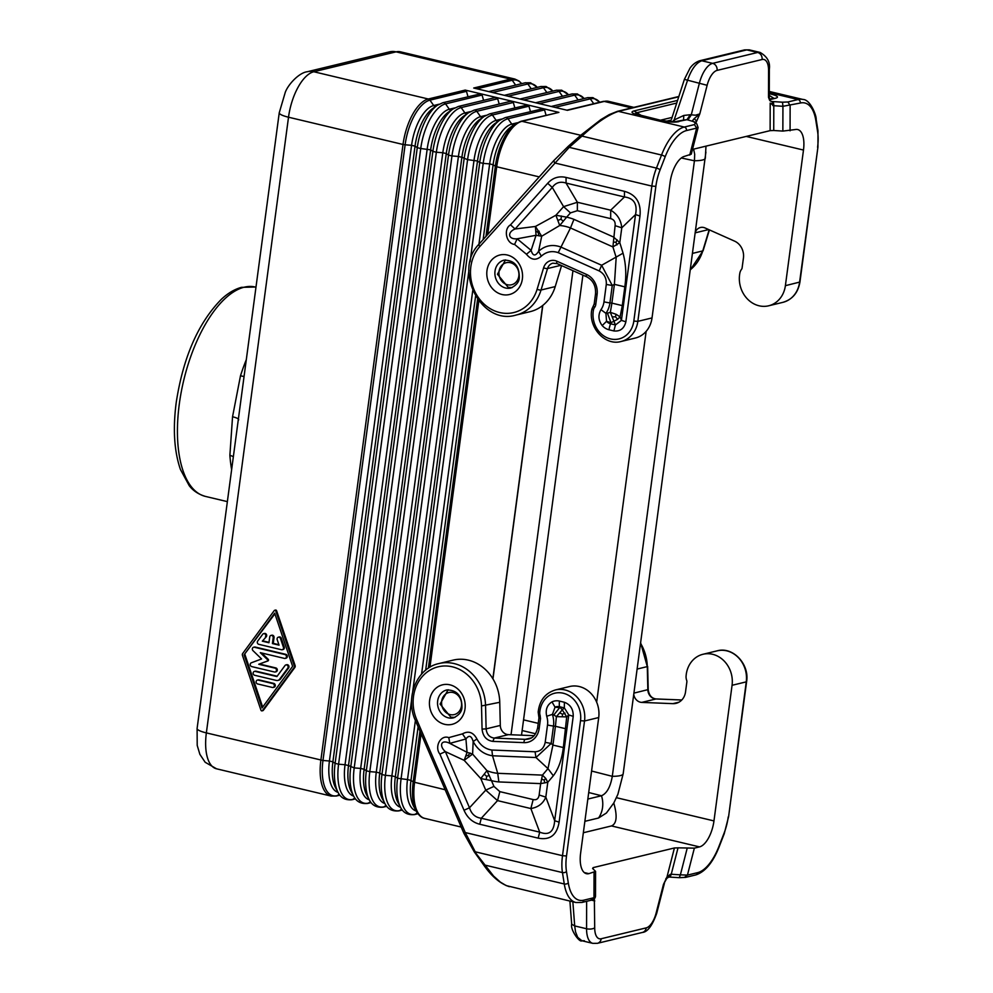 <?xml version="1.0" encoding="UTF-8"?>
<svg xmlns="http://www.w3.org/2000/svg" width="993" height="993" viewBox="0 0 993 993"><rect width="100%" height="100%" fill="white"/><g stroke="black" fill="none" stroke-linecap="round" stroke-linejoin="round"><path stroke-width="1.49" d="M244.092 654.797L274.676 613.19L292.625 666.34L262.04 707.947L244.092 654.797L274.9 613.848M275.756 610.943A0.993 0.869 -103.6 0 0 274.254 610.583L242.714 653.468A1.986 1.738 -103.6 0 0 242.453 655.392L260.96 710.194A0.993 0.869 -103.6 0 0 262.462 710.554L294.002 667.656A1.986 1.738 -103.6 0 0 294.251 665.744L275.756 610.943L276.6 610.745A0.993 0.869 -103.6 0 0 275.558 610.074L274.701 610.273M262.661 707.09L244.948 654.586M262.015 710.864L262.86 710.653A0.993 0.869 -103.6 0 0 263.319 710.343L294.847 667.457A1.986 1.738 -103.6 0 0 295.107 665.533L276.6 610.745M451.132 717.145A14.349 12.524 -103.6 0 0 454.881 717.405M531.354 737.873L525.334 739.338A2.991 1.415 92.3 0 0 523.981 742.64L492.863 741.386C486.458 740.43 482.859 736.334 482.064 729.098L481.518 705.949L499.752 702.287L500.298 725.436A8.962 7.832 76.4 0 0 508.404 734.646L534.085 735.676M499.752 702.287A41.855 36.518 -103.6 0 0 453.093 660.134L438.906 663.56C416.837 668.078 404.784 697.707 415.397 720.471L407.502 779.579L397.572 778.239A41.085 18.333 103.4 0 0 400.601 807.408C403.344 812.845 407.962 815.241 414.478 814.595A2.991 2.607 -103.6 0 0 415.223 814.272L417.842 813.639M598.717 717.542L584.529 720.98A26.302 22.951 76.4 0 0 555.435 689.949L569.622 686.523A26.302 22.951 76.4 0 1 598.717 717.542L580.62 853.173A23.919 10.675 -76.6 0 0 586.429 873.691A23.919 10.675 -76.6 0 0 588.861 873.654L595.577 871.395L592.598 868.49L593.144 867.621L593.144 868.962M665.782 878.892L666.886 877.353L665.782 878.892M668.835 877.03L670.287 874.299L666.886 877.353L663.485 884.341L664.429 883.199L656.745 913.212L656.15 912.964L663.485 884.341L666.787 878.371L668.835 877.03L679.249 877.688L680.379 874.845L687.441 875.106L684.45 877.39M670.114 877.092L671.256 874.25L670.287 874.299M474.306 851.224L493.558 876.049L500.398 882.144L506.244 885.607L575.952 902.525L581.91 902.463L592.064 900.006C593.926 899.683 595.068 898.454 595.515 896.344L595.577 871.395M555.435 689.949C545.269 693.064 539.522 700.437 538.181 712.055L539.745 712.614A23.311 20.344 76.4 0 1 562.522 693.064A23.311 20.344 76.4 0 1 580.508 720.695L584.529 720.98L566.506 855.978A32.881 14.672 103.4 0 0 566.469 871.444L568.294 882.851A44.834 20.009 103.4 0 0 583.81 900.179L593.963 897.722L590.972 900.006M594.037 872.413L593.963 897.722L595.08 895.475M633.757 694.43A8.962 7.832 -103.6 0 0 641.751 702.399L672.869 703.652A14.945 13.046 76.4 0 0 676.034 703.342A14.945 13.046 76.4 0 0 685.53 691.91L686.858 681.98A2.991 2.607 76.4 0 0 686.684 680.379A8.962 7.832 -103.6 0 1 686.076 676.171A26.302 22.951 76.4 0 1 702.982 654.275A26.302 22.951 76.4 0 1 732.064 685.294L746.252 681.856L728.601 816.631L724.207 833.81L719.118 846.88C712.9 862.594 705.092 871.941 695.696 874.945L685.542 877.402L679.249 877.688M732.064 685.294L713.967 820.913A23.919 10.675 103.4 0 1 699.519 846.892L694.355 848.146L678.02 847.836L671.256 874.25L680.379 874.845L687.144 848.419M593.305 899.584L594.782 900.961L591.493 900.142M678.02 847.836L674.421 847.972L593.144 867.621M583.338 832.742L611.477 825.94C616.74 823.718 617.509 816.085 613.786 803.027M571.683 924.222C570.106 929.684 579.689 943.015 581.91 940.756L577.703 937.342L575.543 931.893L574.699 925.923L571.683 924.222L569.908 901.085M572.849 901.781L574.699 925.923L586.565 928.753A23.919 10.675 103.4 0 0 592.784 943.35L581.91 940.756L584.38 940.743M537.114 289.248L543.618 267.775A2.991 0.819 16.8 0 0 547.528 268.544L541.036 290.018A2.991 0.819 -163.2 0 1 537.114 289.248A38.864 33.911 76.4 0 1 487.066 306.564A38.864 33.911 76.4 0 1 479.855 246.512L569.225 147.349L568.294 146.256L553.796 160.605L554.603 162.939L651.842 186.076A35.872 16 -76.6 0 1 656.447 168.102L661.524 155.032A47.825 21.337 -76.6 0 1 684.289 127.042A2.991 2.607 76.4 0 1 686.498 130.567L696.652 128.109L697.62 126.93L698.104 127.526L691.277 154.176L684.574 156.323A23.919 10.675 103.4 0 0 670.126 182.302L652.029 317.921L637.841 321.36A26.302 22.951 -103.6 0 1 621.121 341.48C604.799 346.234 587.645 326.821 591.965 308.947A2.991 0.683 11.2 0 0 593.479 309.866A5.983 5.213 76.4 0 1 594.584 307.42A5.983 5.213 -103.6 0 0 595.75 304.578L597.078 294.648A17.936 15.652 -103.6 0 0 586.466 274.416L556.936 261.221A2.991 1.216 114.1 0 0 557.135 263.617L586.664 276.799A2.991 1.216 -65.9 0 1 586.466 274.416M479.358 243.993A2.991 1.254 41.8 0 0 479.036 244.166C452.746 270.257 481.357 325.716 515.926 315.091A41.855 36.518 76.4 0 0 541.036 290.018L555.224 286.592L561.579 265.59M621.121 341.48L635.309 338.042A26.302 22.951 -103.6 0 0 652.029 317.921M613.91 330.942C620.215 331.588 624.2 328.534 625.863 321.794L621.419 320.379L615.437 324.947L613.91 330.942L609.032 329.775A14.56 12.71 76.4 0 1 602.192 325.58L606.537 321.31L605.929 313.354L600.976 309.655C597.935 315.054 598.332 320.367 602.192 325.58M599.226 270.952C604.265 273.783 606.624 278.288 606.301 284.445L612.259 285.5L601.646 265.268L599.226 270.952L558.227 252.644C551.947 250.546 546.311 251.713 541.346 256.132L538.578 251.316L541.706 236.21L559.704 225.51L566.643 217.169L555.906 215.233L559.704 225.51A45.641 39.832 -103.6 0 1 570.479 227.968L573.954 219.354A54.603 47.652 -103.6 0 0 566.643 217.169L570.454 212.887L577.355 210.702L577.367 202.262L610.695 210.193C617.323 214.103 621.01 219.974 621.779 227.807L615.101 225.672L612.917 246.922L619.793 242.652L613.587 237.054L573.954 219.354M558.227 252.644L570.479 227.968L612.917 246.922L616.181 257.46L614.406 284.346L624.82 286.828C626.521 274.987 625.925 263.766 623.045 253.19L601.646 265.268L560.424 246.86C552.195 244.117 544.909 245.594 538.578 251.316C535.339 256.467 532.856 256.144 531.118 250.373L517.142 238.792L536.046 235.291L531.118 250.373L526.451 254.245L514.597 244.427L517.142 238.792C507.845 239.611 507.237 232.114 515.094 228.998L510.514 224.84L547.689 183.283L552.269 187.441C555.67 182.638 560.263 181.185 566.047 183.06L566.06 177.437L624.473 191.339L624.46 196.962C633.919 198.19 637.605 204.074 635.532 214.587L639.976 216.002L625.863 321.794M600.976 309.655A17.725 15.466 -103.6 0 0 603.98 301.835A11.953 2.371 7.6 0 0 609.938 302.89A23.695 20.679 -103.6 0 1 605.929 313.354L607.455 313.205L610.993 322.713L606.537 321.31A8.589 7.497 76.4 0 0 610.571 323.792L610.993 322.713L617.596 319.299L620.091 316.841L615.995 314.26L610.335 312.336L615.437 324.947L610.571 323.792A11.953 5.337 -76.6 0 0 609.032 329.775M624.82 286.828L622.313 305.608L611.899 303.126L610.335 312.336L607.455 313.205M616.914 244.961L615.983 242.304L617.112 239.822M615.983 242.304L613.488 242.069M615.995 314.26L615.548 316.817L612.445 316.879M615.548 316.817L617.596 319.299M577.355 210.702L610.683 218.634L610.695 210.193L624.46 196.962L566.047 183.06L577.367 202.262L563.59 206.643L552.269 187.441L515.094 228.998L535.426 226.454L541.706 236.21L536.046 235.291L535.426 226.454L555.906 215.233L563.59 206.643L570.454 212.887M558.178 220.322L561.008 219.18L563.217 221.302M561.008 219.18L561.455 216.015M535.848 230.786L538.144 232.647L539.199 231.232M538.144 232.647L539.05 235.887M508.49 287.325A14.349 12.524 -103.6 0 0 512.227 287.585L508.18 287.337L497.443 274.242L505.511 259.905M267.961 660.928L267.105 661.139A0.993 0.869 -103.6 0 0 267.328 659.464L260.29 652.662L284.445 658.409A1.986 1.738 -103.6 0 0 284.954 654.536L254.332 647.25A1.986 1.738 -103.6 0 0 252.992 650.651L261.581 658.955L251.366 662.778A1.986 1.738 -103.6 0 0 251.75 666.601L274.453 672A1.986 1.738 -103.6 0 0 274.974 668.128L258.739 664.267L267.961 660.928A0.993 0.869 -103.6 0 0 268.184 659.253L261.705 652.997M267.105 661.139L258.739 664.267M275.173 672L276.029 671.789A1.986 1.738 -103.6 0 0 275.818 667.929L259.595 664.056M285.165 658.409L286.021 658.21A1.986 1.738 -103.6 0 0 285.81 654.337L255.189 647.051A1.986 1.738 -103.6 0 0 254.456 647.051L253.612 647.25M276.898 676.568L285.016 665.533A1.986 1.738 -103.6 0 1 287.759 668.177L279.641 679.212A3.984 3.475 -103.6 0 1 276.377 680.441L254.642 675.265A1.986 1.738 -103.6 0 1 255.164 671.392L276.898 676.568M277.829 680.441L278.685 680.23A3.984 3.475 -103.6 0 0 280.485 679.013L288.603 667.979A1.986 1.738 -103.6 0 0 286.766 664.714L285.91 664.925M277.146 676.221L256.02 671.194A1.986 1.738 -103.6 0 0 255.288 671.194L254.444 671.392M258.13 680.081L272.901 683.606A1.986 1.738 -103.6 0 1 272.392 687.466L257.621 683.954A1.986 1.738 -103.6 0 1 258.13 680.081L258.987 679.882A1.986 1.738 -103.6 0 0 258.254 679.882L257.41 680.081M273.112 687.466L273.969 687.268A1.986 1.738 -103.6 0 0 273.758 683.395L258.987 679.882M280.473 638.511A1.986 1.738 -103.6 0 0 277.208 639.728L279.045 645.152L272.417 643.576L273.261 643.365L274.043 637.568A1.986 1.738 -103.6 0 0 271.834 635.222L270.99 635.421A1.986 1.738 -103.6 0 0 269.724 636.947L268.942 642.744L262.313 641.168L266.298 636.724A1.986 1.738 -103.6 0 0 264.448 633.46L263.604 633.671A1.986 1.738 -103.6 0 0 262.698 634.279L257.696 641.068A1.986 1.738 -103.6 0 0 258.813 644.333L281.516 649.732A1.986 1.738 -103.6 0 0 283.402 647.188L280.473 638.511L281.317 638.3A1.986 1.738 -103.6 0 0 279.219 636.972L278.375 637.183M274.043 637.568L273.187 637.767L272.417 643.576M273.187 637.767A1.986 1.738 -103.6 0 0 270.99 635.421M266.298 636.724L262.313 641.168M265.441 636.923A1.986 1.738 -103.6 0 0 263.604 633.671M282.235 649.732L283.092 649.521A1.986 1.738 -103.6 0 0 284.246 646.977L281.317 638.3M278.896 644.705L273.261 643.365M269.004 642.347L263.17 640.969M542.637 305.534L492.851 678.703M580.744 135.284L521.995 121.307A2.991 2.607 76.4 0 0 520.915 121.307L558.885 112.383L543.27 108.671L544.549 109.913L546.038 115.225M238.506 420.064C239.276 419.058 237.29 417.941 232.548 416.75L229.879 455.253L233.367 456.619M492.962 678.889L542.799 305.41M478.924 244.303L489.648 163.895L483.194 163.373A41.085 18.333 -76.6 0 1 508.019 118.738A2.991 2.607 76.4 0 0 505.3 117.584L543.27 108.671L527.655 104.948L528.934 106.189L530.423 111.514M369.284 799.799A36.629 16.347 103.4 0 1 360.658 768.433L364.121 769.265L446.267 153.567L442.804 152.748L436.349 152.227L354.203 767.912L360.658 768.433L442.804 152.748A36.629 16.347 -76.6 0 1 464.935 112.954L461.174 107.592A2.991 2.607 76.4 0 0 458.456 106.437L495.209 97.55L497.704 98.754L499.194 104.079M450.959 110.384A2.991 2.607 76.4 0 1 449.32 109.242A36.629 16.347 -76.6 0 0 427.189 149.037L345.043 764.722L348.506 765.541L430.652 149.856L420.734 148.516A41.085 18.333 -76.6 0 1 445.559 103.88A2.991 2.607 76.4 0 0 442.841 102.726L480.811 93.801L465.196 90.09L466.474 91.319L467.964 96.644M470.074 261.742L483.194 163.373L479.731 162.554A41.085 18.333 -76.6 0 1 499.789 120.165L495.383 123.219A36.629 16.347 -76.6 0 0 477.496 161.003L467.579 159.662L385.433 775.347L391.887 775.868L474.033 160.183A36.629 16.347 -76.6 0 1 496.165 120.389L492.404 115.027A2.991 2.607 76.4 0 0 489.686 113.872L527.655 104.948L480.811 93.801L482.089 95.043L483.579 100.355M566.842 110.198L603.198 101.41A2.991 2.607 76.4 0 1 604.278 101.41L567.4 110.322L504.94 95.465L473.711 88.029L510.588 79.105L396.083 51.847L313.8 71.744A41.855 18.668 103.4 0 0 288.516 117.211L403.021 144.469A41.855 18.668 -76.6 0 1 428.306 99.002A2.991 2.607 76.4 0 1 429.944 100.156L466.474 91.319M232.548 416.75L240.48 375.813L244.055 376.508M384.899 803.511A36.629 16.347 103.4 0 1 376.273 772.157L369.818 771.635L451.964 155.938L458.418 156.46L376.273 772.157L379.736 772.976L461.882 157.291L458.418 156.46A36.629 16.347 -76.6 0 1 480.55 116.665L476.789 111.303A2.991 2.607 76.4 0 0 474.071 110.149L510.824 101.261L513.319 102.478L514.808 107.79M646.145 331.364L596.656 702.212M705.986 146.145L705.315 158.11A23.919 4.742 -172.4 0 1 705.303 158.235A23.919 4.742 -172.4 0 1 694.43 160.742L612.296 776.327L591.58 771.027M693.623 149.136L694.69 154.263L694.43 160.792L681.322 157.986M705.899 152.078L623.17 773.82L617.907 794.239L613.86 802.878L606.438 812.994L598.531 818.021A23.919 20.865 -103.6 0 0 601.485 795.753L601.485 795.753C606.81 793.469 610.41 786.99 612.296 776.327A23.919 4.742 -172.4 0 0 623.17 773.82A23.919 4.742 -172.4 0 0 623.182 773.696M598.531 818.021L584.865 821.323M588.712 792.526L601.485 795.753L587.831 799.055M511.035 734.758L572.949 270.679M568.294 882.851A2.991 1.812 170.9 0 1 564.272 883.981L562.448 872.574L475.237 851.808L465.258 832.556L464.327 833.375M509.409 886.687C500.323 883.782 491.771 876.571 483.728 865.04L474.232 851.808L463.93 833.388L415.397 720.471L416.725 719.64A38.864 33.911 -103.6 0 1 439.03 666.613A38.864 33.911 -103.6 0 1 481.518 705.949M539.323 717.654L540.502 718.622L540.142 715.419L539.137 716.052L540.142 715.419A5.983 5.213 -103.6 0 1 539.745 712.614M551.984 701.877C547.019 704.993 545.269 709.796 546.721 716.263L552.418 714.377L555.05 707.177L551.984 701.877A14.56 12.71 -103.6 0 1 559.493 701.095L564.359 702.262L564.347 707.885L568.778 714.935L573.222 716.35C573.395 709.263 570.441 704.558 564.359 702.262M535.066 751.775L491.87 750.038C485.403 749.094 480.426 745.408 476.925 738.978C473.301 732.251 468.473 730.55 462.453 733.877L465.928 738.966L467.058 752.334L464.178 760.34L472.606 754.084L467.058 752.334L449.817 743.372L448.786 737.625C440.693 734.485 434.102 746.798 439.899 754.121L445.361 751.627C438.757 745.706 441.153 738.978 449.817 743.372L465.928 738.966C469.031 734.832 471.439 735.676 473.164 741.51L472.606 754.084L486.967 770.655L480.749 778.537L491.461 780.622L486.967 770.655A45.641 39.832 76.4 0 0 497.716 773.311L492.528 755.772L535.972 757.522L551.165 743.434L545.194 742.379C543.903 748.312 540.527 751.44 535.066 751.775L535.972 757.522L547.975 768.607L553.324 775.781C558.525 768.905 561.864 759.496 563.341 747.543L552.927 745.073L547.975 768.607L542.451 775.111L540.664 783.614L547.788 782.285L545.728 778.413L542.451 775.111L497.716 773.311L498.883 781.938L540.664 783.614L539.149 794.996L545.815 797.131C543.146 803.511 538.169 807.321 530.858 808.55L533.167 799.564C536.543 800.284 538.529 798.757 539.149 794.996M553.846 714.948L552.418 714.377A23.695 20.679 76.4 0 1 553.486 726.044L555.435 726.293L556.39 716.636L566.718 716.909L562.286 709.858L556.39 716.636L553.846 714.948L559.63 707.661L555.05 707.177A8.589 7.497 -103.6 0 1 559.481 706.718L564.347 707.885L562.286 709.858L559.481 706.718A11.953 5.337 -76.6 0 1 559.493 701.095M479.756 824.24C472.594 822.44 467.343 817.785 464.029 810.263L469.503 807.768C471.427 814.012 475.362 817.5 481.295 818.244L479.756 824.24L538.181 838.142C549.936 840.438 556.912 835.101 559.109 822.142L554.665 820.727L545.815 797.131L547.788 782.285L553.324 775.781M563.341 747.543L566.718 716.909L568.778 714.935L554.665 820.727C553.833 831.948 548.856 835.758 539.708 832.146L538.181 838.142M485.738 790.143L497.53 800.619L499.839 791.632L493.943 786.394L485.738 790.143L469.503 807.768L445.361 751.627L464.178 760.34L480.749 778.537L485.738 790.143M565.054 713.148L562.522 714.166L559.605 712.9M562.522 714.166L562.286 716.76M545.728 778.413L544.226 780.088L541.83 779.145M484.274 774.242L486.657 776.352L486.26 779.579M486.657 776.352L489.276 775.421M465.754 756.107L468.411 755.226L469.056 756.914M491.87 750.038L492.528 755.772C484.075 754.543 477.621 749.789 473.164 741.51L476.925 738.978M544.226 780.088L544.648 782.918M468.411 755.226L470.061 752.979M769.29 91.455L802.94 99.461C810.276 99.374 816.594 115.722 816.159 119.284A2.991 1.812 -9.1 0 1 815.812 120.364A44.834 20.009 103.4 0 0 800.284 103.049L782.931 106.301L782.856 131.088L795.232 129.562A23.919 10.675 -76.6 0 1 797.677 129.537A23.919 10.675 -76.6 0 1 803.486 150.055L785.389 285.674A26.302 22.951 -103.6 0 1 768.669 305.794A26.302 22.951 -103.6 0 1 739.872 273.025A8.962 7.832 76.4 0 1 741.523 269.351A2.991 2.607 76.4 0 0 742.106 267.924L743.434 257.994A14.945 13.046 76.4 0 0 734.584 241.138L705.055 227.956A8.962 7.832 -103.6 0 0 700.45 227.496A8.962 7.832 -103.6 0 0 695.497 231.741M617.336 111.365L618.428 111.365C608.399 114.654 596.247 122.896 581.997 136.103L581.054 135.011L600.902 119.582L609.255 114.605L617.336 111.365L678.567 96.557M689.75 155.069L696.652 128.109L694.442 124.584L684.289 127.042L618.428 111.365L678.467 96.842M555.224 286.592A41.855 36.518 76.4 0 1 530.113 311.665L515.926 315.091M684.947 79.502L707.128 85.299L699.792 113.922L694.219 118.589L696.391 120.91L695.46 122.747M692.729 121.096L696.825 123.926L692.444 120.761L694.219 118.589M671.504 119.222L684.4 79.328L689.986 68.194C692.493 64.632 695.696 62.162 699.618 60.772L701.79 60.772C696.105 62.807 691.339 69.349 687.516 80.396L674.123 120.004L683.767 115.461L683.569 120.091L686.97 119.681L694.442 121.878M698.091 127.563L696.838 123.926M692.493 149.409L770.134 130.642L770.196 103.061L773.795 105.705L773.386 101.596L782.509 102.192L782.931 106.301L773.795 105.705L773.733 130.493L770.134 130.642M782.856 131.088L773.733 130.493M772.864 105.568L771.983 101.534L773.386 101.596M749.206 49.849L744.613 49.886L749.206 49.849L760.079 52.43C767.279 56.589 770.369 62.187 769.339 69.212L769.265 97.513L770.196 100.951L771.983 101.534L770.183 100.926M769.649 100.343L768.495 97.302L769.451 98.903M695.832 123.07L699.792 113.922L695.435 115.213L690.284 114.716L686.97 119.681L675.786 121.978M683.767 120.029L673.626 121.978L661.065 120.364L635.011 113.81L636.836 112.705L633.993 110.943L677.238 100.479M633.993 110.943C630.145 112.023 631.945 113.5 639.418 115.362L660.457 120.364C668.277 122.139 674.421 122.561 678.914 121.63M769.265 97.513L768.495 97.302L768.57 70.441A17.936 8.006 103.4 0 0 762.078 59.518A5.983 5.213 -103.6 0 0 757.647 52.468L746.798 49.886L701.79 60.772L712.639 63.353L757.647 52.468A23.919 10.675 103.4 0 1 760.079 52.43M769.277 93.677L770.071 93.863L769.277 94.248M773.634 98.183L769.277 95.427M770.071 93.863C777.531 95.725 779.344 97.19 775.496 98.27L772.368 98.617M773.646 98.183L769.525 99.188M665.906 121.332L670.56 120.215L672.162 121.978M674.619 121.928L674.123 120.004L672.211 121.978M790.068 130.815L790.13 105.506L787.921 101.981L782.509 102.192M294.847 667.457L294.002 667.656M263.319 710.343L262.462 710.554M295.107 665.533L294.251 665.744M450.102 714.588A11.357 9.918 -103.6 0 0 461.472 705.899A11.357 9.918 -103.6 0 0 453.056 692.518A11.357 9.918 -103.6 0 0 441.686 701.195A11.357 9.918 -103.6 0 0 450.102 714.588M482.064 729.098L486.111 728.862L485.565 705.713A41.855 36.518 -103.6 0 0 438.906 663.56M492.863 741.386L494.216 738.084C489.412 737.365 486.707 734.286 486.111 728.862L500.298 725.436M484.733 865.052L564.272 883.981A47.825 21.337 103.4 0 0 575.952 902.525M583.81 900.179A2.991 2.607 76.4 0 1 581.91 902.463M694.355 848.146L687.441 875.106L697.595 872.661A44.834 20.009 -76.6 0 0 718.932 846.421L724.021 833.338A32.881 14.672 -76.6 0 0 728.241 816.867M594.348 898.901L594.708 927.822A17.936 8.006 103.4 0 0 601.212 938.745A5.983 5.213 76.4 0 1 597.401 943.325L592.784 943.35M656.15 912.964A17.936 8.006 -76.6 0 1 646.207 927.872L601.212 938.745M674.421 847.972L666.886 877.353M584.269 872.562L588.861 873.654M699.519 846.892L611.477 825.94M713.967 820.913L616.454 797.702M746.612 681.632L746.252 681.856A26.302 22.951 76.4 0 0 717.169 650.837C732.871 646.306 749.641 664.106 746.612 681.632L728.601 816.631M594.708 927.822A5.983 2.495 0.2 0 1 586.565 928.753L586.627 901.321M646.207 927.872A5.983 5.213 76.4 0 1 642.409 932.439L597.401 943.325M523.981 742.64A17.936 15.652 -103.6 0 0 539.174 728.552L537.635 727.819C536.046 734.448 533.005 738.184 528.499 739.015A14.945 13.046 -103.6 0 1 525.334 739.338L494.216 738.084L508.404 734.646M557.135 263.617L552.915 263.182A8.962 7.832 76.4 0 0 547.528 268.544L560.933 265.305M603.98 301.835L606.301 284.445M526.451 254.245C531.168 260.129 536.133 260.762 541.346 256.132M510.514 224.84C503.141 229.11 506.244 243.657 514.597 244.427M547.689 183.283C552.741 177.759 558.873 175.811 566.06 177.437M624.473 191.339C636.103 194.616 641.279 202.833 639.976 216.002M486.98 270.543A20.332 17.737 -103.6 0 0 502.036 294.511A20.332 17.737 -103.6 0 0 522.368 278.971A20.332 17.737 -103.6 0 0 507.311 255.015A20.332 17.737 -103.6 0 0 486.98 270.543M543.618 267.775A11.953 10.439 76.4 0 1 556.936 261.221M593.479 309.866A23.311 20.344 -103.6 0 0 609.801 338.725A23.311 20.344 -103.6 0 0 633.819 321.087L637.841 321.36L655.864 186.361A32.881 14.672 -76.6 0 1 660.084 169.877L665.161 156.807A44.834 20.009 -76.6 0 1 686.498 130.567M655.864 186.361L651.842 186.076L633.819 321.087M609.938 302.89L612.259 285.5L614.406 284.346L611.899 303.126L609.938 302.89M622.313 305.608L620.091 316.841L621.419 320.379L635.532 214.587L621.779 227.807L619.793 242.652L623.045 253.19M610.683 218.634C614.034 219.515 615.511 221.861 615.101 225.672M505.648 288.007A14.349 12.524 -103.6 0 0 510.886 288.02C516.472 285.301 519.277 281.789 519.277 277.494C519.389 266.025 514.337 260.24 504.134 260.129A14.349 12.524 -103.6 0 0 495.023 271.101A14.349 12.524 -103.6 0 0 505.648 288.007M275.818 667.929L274.974 668.128M268.184 659.253L267.328 659.464M285.81 654.337L284.954 654.536M255.189 647.051L254.332 647.25M288.603 667.979L287.759 668.177M280.485 679.013L279.641 679.212M256.02 671.194L255.164 671.392M273.758 683.395L272.901 683.606M284.246 646.977L283.402 647.188M400.514 807.235A36.629 16.347 103.4 0 1 391.887 775.868L395.351 776.7L477.496 161.003L479.731 162.554L397.572 778.239L395.351 776.7A36.629 16.347 103.4 0 0 398.056 802.704L400.601 807.408M468.932 270.295L412.716 691.562M411.574 700.115L401.048 779.071A41.085 18.333 103.4 0 0 415.223 814.272L417.283 812.882M497.704 98.754L461.174 107.592A41.085 18.333 -76.6 0 0 436.349 152.227L432.886 151.395L350.728 767.092A41.085 18.333 103.4 0 0 353.756 796.262C356.499 801.686 361.117 804.082 367.633 803.449A2.991 2.607 -103.6 0 0 368.378 803.114L370.997 802.481M370.439 801.723L368.378 803.114A41.085 18.333 103.4 0 1 354.203 767.912L348.506 765.541A36.629 16.347 103.4 0 0 351.212 791.545L353.756 796.262M472.73 290.639L421.566 674.123M418.115 726.814L410.965 780.411L413.187 781.95A41.085 18.333 103.4 0 0 416.216 811.12C418.959 815.551 421.802 817.959 424.731 818.369A41.855 18.668 -76.6 0 1 414.565 782.459L421.069 733.69M416.129 810.946A36.629 16.347 103.4 0 1 407.502 779.579L410.965 780.411A36.629 16.347 103.4 0 0 413.671 806.415L416.216 811.12M429.944 667.197L478.812 300.891M487.675 234.522L496.711 166.762L495.346 166.265L485.987 236.408M445.162 789.745L413.187 781.95L419.977 731.133M539.224 176.891L496.711 166.762A41.855 18.668 103.4 0 1 521.995 121.307L558.885 112.383M229.879 455.253A107.616 48.012 103.4 0 0 231.642 469.59M435.344 106.673A2.991 2.607 76.4 0 1 433.705 105.519A36.629 16.347 -76.6 0 0 411.574 145.313L405.119 144.792L322.973 760.477L329.428 760.998L411.574 145.313L415.037 146.145L332.891 761.83L335.113 763.369A41.085 18.333 103.4 0 0 338.141 792.538C340.884 797.975 345.502 800.37 352.019 799.725A2.991 2.607 -103.6 0 0 352.763 799.402L355.382 798.769M353.669 796.076A36.629 16.347 103.4 0 1 345.043 764.722L338.588 764.2L420.734 148.516L417.271 147.684A41.085 18.333 -76.6 0 1 437.33 105.295L432.923 108.349A36.629 16.347 -76.6 0 0 415.037 146.145L417.271 147.684L335.113 763.369L338.588 764.2A41.085 18.333 103.4 0 0 352.763 799.402L354.824 798.012M339.209 794.301L337.148 795.678A41.085 18.333 103.4 0 1 322.973 760.477L206.358 732.896L288.516 117.211A17.936 3.55 7.6 0 1 279.244 112.78L197.098 728.465A17.936 3.55 7.6 0 0 206.358 732.896A41.855 18.668 -76.6 0 0 216.536 768.805L205.166 762.264L199.878 754.345L197.21 745.395L197.098 728.465M216.536 768.805L331.041 796.063A41.855 18.668 103.4 0 1 320.876 760.154L403.021 144.469L405.119 144.792A41.085 18.333 -76.6 0 1 429.944 100.156L433.705 105.519L439.043 104.228M497.803 121.543A2.991 2.607 76.4 0 1 496.165 120.389L501.502 119.098M402.314 810.04L398.863 810.884A2.991 2.607 -103.6 0 0 399.608 810.549A41.085 18.333 103.4 0 1 385.433 775.347L381.957 774.528A41.085 18.333 103.4 0 0 384.986 803.685L382.442 798.98A36.629 16.347 103.4 0 1 379.736 772.976L381.957 774.528L464.116 158.83A41.085 18.333 -76.6 0 1 484.174 116.442L479.768 119.495A36.629 16.347 -76.6 0 0 461.882 157.291L467.579 159.662A41.085 18.333 -76.6 0 1 492.404 115.027L528.934 106.189M401.668 809.158L399.608 810.549L402.227 809.916M430.652 149.856L432.886 151.395A41.085 18.333 -76.6 0 1 452.945 109.019L448.538 112.072A36.629 16.347 -76.6 0 0 430.652 149.856M477.596 299.265L428.368 668.177M513.418 125.255A2.991 2.607 76.4 0 1 511.78 124.1A36.629 16.347 -76.6 0 0 489.648 163.895L493.111 164.726L483.132 239.598M475.573 296.199L425.674 670.176M338.054 792.364A36.629 16.347 103.4 0 1 329.428 760.998L332.891 761.83A36.629 16.347 103.4 0 0 335.597 787.834L338.141 792.538M369.371 799.973L366.827 795.269A36.629 16.347 103.4 0 1 364.121 769.265L366.343 770.804A41.085 18.333 103.4 0 0 369.371 799.973C372.114 805.41 376.732 807.805 383.248 807.16A2.991 2.607 -103.6 0 0 383.993 806.837L386.612 806.204M513.319 102.478L476.789 111.303A41.085 18.333 -76.6 0 0 451.964 155.938L448.501 155.119A41.085 18.333 -76.6 0 1 468.559 112.73L464.153 115.784A36.629 16.347 -76.6 0 0 446.267 153.567L448.501 155.119L366.343 770.804L369.818 771.635A41.085 18.333 103.4 0 0 383.993 806.837L386.054 805.447M205.452 496.413C194.976 493.335 190.544 487.278 189.266 485.751L180.441 469.49C174.197 451.331 172.782 429.026 176.208 402.599C183.134 357.443 198.153 323.023 221.29 299.365C227.757 293.283 234.46 289.286 241.398 287.349L255.288 287.027A107.616 48.012 103.4 0 0 179.299 404.077A107.616 48.012 103.4 0 0 205.452 496.413L227.36 501.626M515.404 123.877L510.998 126.93A36.629 16.347 -76.6 0 0 493.111 164.726L495.346 166.265A41.085 18.333 -76.6 0 1 515.404 123.877L520.915 121.307M339.854 795.17L336.404 796.014A2.991 2.607 -103.6 0 0 337.148 795.678L339.767 795.045M466.573 114.108A2.991 2.607 76.4 0 1 464.935 112.954L470.272 111.663M482.188 117.819A2.991 2.607 76.4 0 1 480.55 116.665L485.887 115.374M521.548 734.907L522.926 735.23M522.132 730.55L535.55 733.74M523.559 719.863L538.231 723.351M389.541 51.847A17.936 15.652 76.4 0 1 396.083 51.847A41.855 18.668 -76.6 0 1 400.353 51.797L389.541 51.847L307.259 71.744A17.936 15.652 76.4 0 1 313.8 71.744L428.306 99.002L465.196 90.09M454.657 107.952L449.32 109.242L445.559 103.88L482.089 95.043M535.612 102.763L571.968 93.975A2.991 2.607 76.4 0 1 574.686 95.129L539.398 103.657M488.767 91.617L525.123 82.816A2.991 2.607 76.4 0 1 527.842 83.971L492.553 92.51M504.382 95.328L540.738 86.54A2.991 2.607 76.4 0 1 543.456 87.694L508.168 96.222M551.227 106.474L587.583 97.686A2.991 2.607 76.4 0 1 590.301 98.841L555.013 107.381M599.698 102.254A41.085 18.333 103.4 0 0 590.301 98.841L593.715 103.694M544.549 109.913L508.019 118.738L511.78 124.1L517.117 122.809M552.853 91.095A41.085 18.333 103.4 0 0 543.456 87.694L546.87 92.548M400.353 51.797L514.858 79.055A41.855 18.668 103.4 0 0 510.588 79.105A2.991 2.607 76.4 0 1 512.227 80.259L476.938 88.799M584.083 98.53A41.085 18.333 103.4 0 0 574.686 95.129L578.1 99.983M537.238 87.384A41.085 18.333 103.4 0 0 527.842 83.971L531.255 88.836M514.858 79.055L518.967 80.992L521.66 83.66A41.085 18.333 103.4 0 0 512.227 80.259L515.64 85.113M631.61 107.914L604.278 101.41A41.855 18.668 -76.6 0 1 608.548 101.348L633.832 107.368M562.485 96.259L559.071 91.406L523.783 99.945M556.353 90.251A2.991 2.607 76.4 0 1 559.071 91.406A41.085 18.333 103.4 0 1 568.468 94.819L561.678 90.202L556.353 90.251L519.997 99.039M240.48 375.813A107.616 48.012 -76.6 0 1 246.314 359.64M507.46 284.768A11.357 9.918 -103.6 0 0 518.818 276.079A11.357 9.918 -103.6 0 0 510.402 262.698A11.357 9.918 -103.6 0 0 499.045 271.374A11.357 9.918 -103.6 0 0 507.46 284.768M640.646 642.794L647.287 666.601A41.855 36.518 -103.6 0 0 640.584 643.34M637.146 669.059L647.287 666.601L647.846 689.75A8.962 7.832 -103.6 0 0 655.939 698.973L681.769 700.003M647.647 666.427L648.206 689.576L633.944 693.114M656.323 698.985A2.991 1.415 92.3 0 0 656.137 698.948A2.991 1.415 92.3 0 0 655.939 698.973L641.751 702.399M672.869 703.652L678.989 702.175M580.508 720.695L562.497 855.693A35.872 16 103.4 0 0 562.448 872.574A2.991 1.812 170.9 0 0 566.469 871.444M566.506 855.978L562.497 855.693L465.258 832.556L416.725 719.64M538.181 712.055L538.963 717.889L537.635 727.819M573.222 716.35L559.109 822.142M464.029 810.263L439.899 754.121M462.453 733.877L448.786 737.625M545.194 742.379L547.515 724.989A17.725 15.466 76.4 0 0 546.721 716.263M465.022 708.791A20.332 17.737 76.4 0 1 444.69 724.331A20.332 17.737 76.4 0 1 429.621 700.363A20.332 17.737 76.4 0 1 449.953 684.835A20.332 17.737 76.4 0 1 465.022 708.791M539.174 728.552L540.502 718.622M565.849 728.763L555.435 726.293L552.927 745.073L551.165 743.434L553.486 726.044A11.953 2.371 -172.4 0 1 547.515 724.989M539.708 832.146L481.295 818.244L497.53 800.619L530.858 808.55L539.708 832.146M498.883 781.938A54.603 47.652 76.4 0 1 491.461 780.622L493.943 786.394M533.167 799.564L499.839 791.632M453.528 717.84A14.349 12.524 76.4 0 1 448.302 717.827A14.349 12.524 76.4 0 1 437.665 700.921A14.349 12.524 76.4 0 1 446.788 689.949C456.991 690.061 462.043 695.845 461.931 707.314C461.919 711.609 459.126 715.121 453.528 717.84M695.696 874.945A2.991 2.607 -103.6 0 0 697.595 872.661M746.215 136.426L803.486 150.055M553.796 160.605L479.036 244.166A2.991 1.254 41.8 0 0 479.855 246.512M660.084 169.877A2.991 0.794 21.3 0 0 656.447 168.102L569.225 147.349L581.997 136.103L661.524 155.032A2.991 0.794 21.3 0 1 665.161 156.807M785.389 285.674L799.936 282.024C798.087 292.749 792.389 299.526 782.856 302.356A26.302 22.951 -103.6 0 0 799.576 282.248L817.947 147.026L799.936 282.024M709.151 229.78L702.759 250.906A41.855 36.518 76.4 0 1 690.445 269.637M709.412 229.892L703.118 250.658A2.991 0.819 -163.2 0 1 702.759 250.906L692.617 253.364M708.692 229.569L695.361 232.796M587.049 276.824A2.991 1.216 -65.9 0 1 586.664 276.799C593.044 280.212 595.999 285.91 595.527 293.903L597.078 294.648M594.584 307.42A2.991 1.204 38 0 1 593.653 305.236L594.211 303.833L595.75 304.578M769.29 92.672L798.074 99.523L787.921 101.981M695.274 123.281L694.442 124.584M775.496 98.27L769.674 99.685M817.587 147.249A32.881 14.672 103.4 0 0 817.624 131.771A2.991 1.812 -9.1 0 0 817.971 130.691L817.947 147.026M815.812 120.364L817.624 131.771M802.94 99.461A47.825 21.337 103.4 0 0 798.074 99.523A2.991 2.607 -103.6 0 1 800.284 103.049M707.128 85.299A17.936 8.006 -76.6 0 1 717.07 70.404L762.078 59.518M687.938 119.917L691.252 114.94L699.382 83.226A23.919 10.675 -76.6 0 1 712.639 63.353A5.983 5.213 -103.6 0 1 717.07 70.404M641.826 115.784L636.836 112.705L676.332 103.148M660.444 120.215L671.467 117.546M769.339 69.212A5.983 2.495 -179.8 0 1 768.57 70.441M744.613 49.886L699.618 60.772M683.767 115.461L690.284 114.716M448.153 689.725L440.085 704.062L450.834 717.157L454.856 717.418M702.982 654.275L717.169 650.837M656.745 913.212C652.302 925.662 647.523 932.067 642.409 932.439M355.469 798.893L352.019 799.725M371.084 802.605L367.633 803.449M505.3 117.584L499.789 120.165M461.199 827.045L424.731 818.369M384.986 803.685C387.729 809.121 392.347 811.517 398.863 810.884M331.041 796.063L336.404 796.014M386.699 806.328L383.248 807.16M442.841 102.726L437.33 105.295M489.686 113.872L484.174 116.442M417.929 813.764L414.478 814.595M587.583 97.686L592.908 97.624L599.735 102.242M540.738 86.54L546.063 86.478L552.89 91.095M458.456 106.437L452.945 109.019M603.198 101.41L608.548 101.348M571.968 93.975L577.293 93.913L584.12 98.53M525.123 82.816L530.448 82.767L537.275 87.372M474.071 110.149L468.559 112.73M307.259 71.744C299.414 72.563 288.417 83.983 285.301 92.225L279.244 112.78M521.511 735.18L582.903 275.123M681.794 699.978L656.137 698.948C651.631 698.402 648.988 695.274 648.206 689.576M568.294 146.256L581.054 135.011M690.433 269.736L703.118 250.658M768.669 305.794L782.856 302.356M594.211 303.833L595.527 293.903M593.653 305.236L591.965 308.947M816.159 119.284L817.971 130.691M669.704 121.829L670.56 120.24M255.288 287.027L255.971 287.2"/></g></svg>

